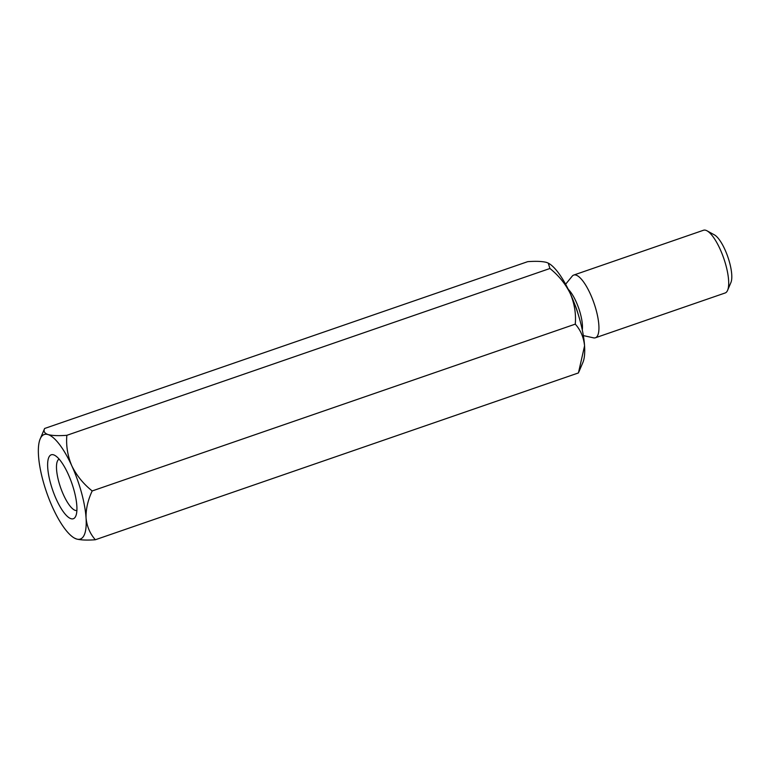 <?xml version="1.0" encoding="UTF-8"?>
<svg xmlns="http://www.w3.org/2000/svg" width="770" height="770" viewBox="0 0 770 770"><rect width="100%" height="100%" fill="white"/><g stroke="black" fill="none" stroke-linecap="round" stroke-linejoin="round"><path stroke-width="1.16" d="M95.345 539.751C87.068 540.357 80.802 540.097 76.528 539A55.296 16.632 70.9 0 0 86.057 518.018C85.817 509.24 87.867 500.211 92.188 490.952C83.391 483.916 76.596 475.533 71.802 465.802A55.296 16.632 70.9 0 1 86.057 518.018C86.904 526.488 90.003 533.735 95.345 539.751L578.434 372.93L584.565 345.865A55.296 16.632 70.9 0 1 582.871 362.526L578.828 372.016M74.449 538.095L76.528 539A55.296 16.632 70.9 0 1 74.449 538.095A55.296 16.632 70.9 0 1 52.755 507.757A55.296 16.632 70.9 0 1 38.5 455.542A55.296 16.632 70.9 0 1 40.194 438.89L44.631 428.476L527.72 261.656C535.997 261.059 542.273 261.309 546.536 262.416L548.279 263.128L549.924 268.499L66.836 435.32C58.491 435.916 52.216 435.666 48.029 434.559A55.296 16.632 70.9 0 1 71.802 465.802C67.635 455.878 65.979 445.724 66.836 435.32M92.188 490.952L575.277 324.132C580.59 330.061 583.689 337.308 584.565 345.865A55.296 16.632 70.9 0 0 570.31 293.649C565.536 283.947 558.741 275.564 549.924 268.499M44.631 428.476C43.274 431.21 44.4 433.24 48.029 434.559A55.296 16.632 70.9 0 0 40.194 438.89M575.277 324.132C576.143 313.765 574.487 303.601 570.31 293.649A55.296 16.632 70.9 0 0 548.615 263.311L548.279 263.128M730.855 282.667A26.546 7.979 -109.1 0 0 730.913 282.532A26.546 7.979 -109.1 0 0 727.852 256.939A26.546 7.979 -109.1 0 0 714.473 234.908L707.024 230.817A33.177 9.981 -109.1 0 0 703.501 230.249L573.746 275.054A33.177 9.981 -109.1 0 0 572.206 276.17L565.613 284.226M583.342 335.585L593.506 337.847A33.177 9.981 -109.1 0 0 595.403 337.78L725.157 292.975A33.177 9.981 -109.1 0 0 727.506 290.521A33.177 9.981 -109.1 0 0 727.583 290.348A33.177 9.981 -109.1 0 0 723.762 258.354A33.177 9.981 -109.1 0 0 707.024 230.817M48.847 457.303A33.832 10.174 70.9 0 1 54.834 455.388A33.832 10.174 70.9 0 1 71.899 483.454A33.832 10.174 70.9 0 1 75.787 516.083A33.832 10.174 70.9 0 1 56.547 499.817A33.832 10.174 70.9 0 1 48.847 457.303M595.403 337.78A33.177 9.981 -109.1 0 0 597.751 335.325A33.177 9.981 -109.1 0 0 592.236 298.404A33.177 9.981 -109.1 0 0 573.746 275.054M59.136 459.113A27.2 8.181 -109.1 0 0 57.461 461.018A27.2 8.181 -109.1 0 0 61.812 490.865A27.2 8.181 -109.1 0 0 76.875 510.491M568.25 289.308A24.929 7.498 70.9 0 1 582.284 329.945M578.212 314.391A24.332 7.315 -109.1 0 0 574.651 304.073M730.913 282.532L727.583 290.348"/></g></svg>
